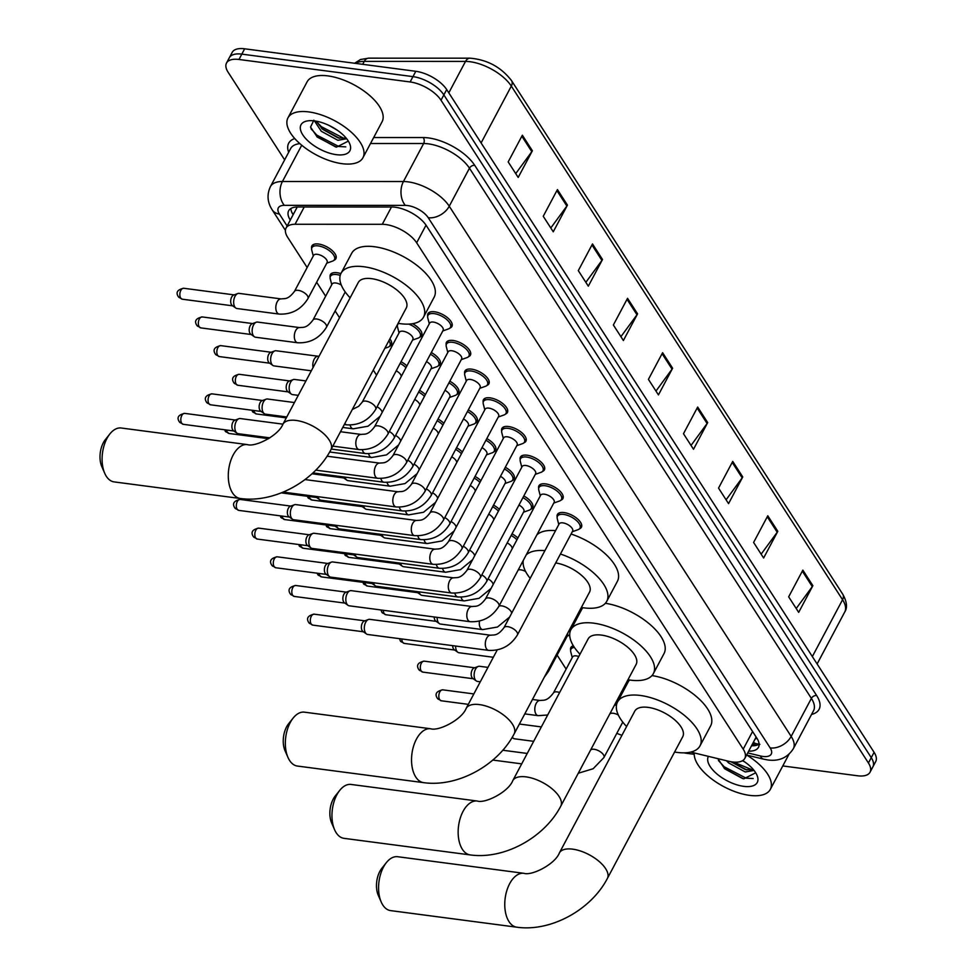 <?xml version="1.0" encoding="UTF-8"?>
<svg xmlns="http://www.w3.org/2000/svg" width="976" height="976" viewBox="0 0 976 976"><rect width="100%" height="100%" fill="white"/><g stroke="black" fill="none" stroke-linecap="round" stroke-linejoin="round"><path stroke-width="1.46" d="M570.655 650.004A13.591 6.21 28 0 1 570.875 647.515A13.591 6.21 28 0 1 573.339 645.758M330.169 277.099A13.591 6.21 28 0 1 330.4 274.622A13.591 6.21 28 0 1 337.049 272.719A13.591 6.21 28 0 1 340.88 273.609M311.673 248.416A13.591 6.21 28 0 1 311.893 245.94A13.591 6.21 28 0 1 318.554 244.024A13.591 6.21 28 0 1 331.669 250.088A13.591 6.21 28 0 1 335.89 258.689A13.591 6.21 28 0 1 333.963 260.275M557.186 516.963A13.591 6.21 28 0 1 557.418 514.474A13.591 6.21 28 0 1 564.067 512.571A13.591 6.21 28 0 1 577.182 518.634A13.591 6.21 28 0 1 581.415 527.235A13.591 6.21 28 0 1 579.476 528.809M538.691 488.281A13.591 6.21 28 0 1 538.911 485.792A13.591 6.21 28 0 1 545.572 483.889A13.591 6.21 28 0 1 558.687 489.952A13.591 6.21 28 0 1 562.908 498.553A13.591 6.21 28 0 1 560.98 500.127M520.196 459.598A13.591 6.21 28 0 1 520.415 457.11A13.591 6.21 28 0 1 527.077 455.206A13.591 6.21 28 0 1 540.192 461.27A13.591 6.21 28 0 1 544.413 469.871A13.591 6.21 28 0 1 542.473 471.445M501.688 430.916A13.591 6.21 28 0 1 501.92 428.427A13.591 6.21 28 0 1 508.569 426.524A13.591 6.21 28 0 1 521.684 432.575A13.591 6.21 28 0 1 525.918 441.189A13.591 6.21 28 0 1 523.978 442.762M483.193 402.222A13.591 6.21 28 0 1 483.425 399.745A13.591 6.21 28 0 1 490.074 397.842A13.591 6.21 28 0 1 503.189 403.893A13.591 6.21 28 0 1 507.41 412.494A13.591 6.21 28 0 1 505.483 414.08M464.698 373.54A13.591 6.21 28 0 1 464.918 371.063A13.591 6.21 28 0 1 471.579 369.148A13.591 6.21 28 0 1 484.694 375.211A13.591 6.21 28 0 1 488.915 383.812A13.591 6.21 28 0 1 486.987 385.398M446.203 344.857A13.591 6.21 28 0 1 446.422 342.369A13.591 6.21 28 0 1 453.084 340.465A13.591 6.21 28 0 1 466.199 346.529A13.591 6.21 28 0 1 470.42 355.13A13.591 6.21 28 0 1 468.48 356.704M427.695 316.175A13.591 6.21 28 0 1 427.927 313.686A13.591 6.21 28 0 1 434.576 311.783A13.591 6.21 28 0 1 447.691 317.847A13.591 6.21 28 0 1 451.925 326.448A13.591 6.21 28 0 1 449.985 328.021M690.752 752.081L728.572 761.243A25.474 11.651 -152 0 0 732.342 761.951A25.474 11.651 -152 0 0 744.822 758.376A25.474 11.651 -152 0 0 743.2 749.165L416.654 242.804A25.474 11.651 -152 0 0 382.287 224.297L295.045 224.273A25.474 11.651 -152 0 0 286.041 228.079A25.474 11.651 -152 0 0 287.664 237.302L307.147 267.522M756.01 736.819A25.474 11.651 28 0 1 755.461 738.368L744.822 758.376M616.808 733.293A25.474 11.651 -152 0 0 621.944 735.282M316.639 282.235L325.655 296.204M335.134 310.917L339.538 317.737M373.271 370.05L376.565 375.162M557.125 655.128L566.129 669.097M572.814 623.566A13.591 6.21 28 0 1 573.717 624.445M512.034 533.799A13.591 6.21 28 0 1 517.866 538.044M493.539 505.117A13.591 6.21 28 0 1 499.37 509.35M475.044 476.434A13.591 6.21 28 0 1 480.875 480.668M456.536 447.752A13.591 6.21 28 0 1 462.38 451.986M438.041 419.058A13.591 6.21 28 0 1 443.873 423.303M419.546 390.376A13.591 6.21 28 0 1 425.377 394.621M401.051 361.693A13.591 6.21 28 0 1 406.882 365.939M389.851 338.879A13.591 6.21 28 0 1 391.388 344.748A13.591 6.21 28 0 1 389.448 346.321M615.551 703.135A13.591 6.21 28 0 1 616.893 703.44M523.807 495.967A13.591 6.21 28 0 1 532.64 507.703A13.591 6.21 28 0 1 530.712 509.277M505.3 467.284A13.591 6.21 28 0 1 514.145 479.021A13.591 6.21 28 0 1 512.217 480.595M486.804 438.602A13.591 6.21 28 0 1 495.649 450.339A13.591 6.21 28 0 1 493.71 451.912M468.309 409.92A13.591 6.21 28 0 1 477.154 421.644A13.591 6.21 28 0 1 475.214 423.23M449.814 381.226A13.591 6.21 28 0 1 458.647 392.962A13.591 6.21 28 0 1 456.719 394.548M431.307 352.543A13.591 6.21 28 0 1 440.152 364.28A13.591 6.21 28 0 1 438.224 365.854M412.555 323.727A13.591 6.21 28 0 1 421.656 335.598A13.591 6.21 28 0 1 419.717 337.171M748.69 751.13A25.474 11.651 -152 0 0 758.462 747.323A25.474 11.651 -152 0 0 756.839 738.112L426.268 225.529A25.474 11.651 -152 0 0 391.913 207.01L297.656 206.985A25.474 11.651 -152 0 0 288.652 210.804A25.474 11.651 -152 0 0 290.275 220.015L290.311 220.064M759.108 744.249A25.474 11.651 28 0 1 751.52 745.786M694.229 754.302L686.433 753.277A25.474 11.651 28 0 1 683.944 752.85M284.638 159.869L228.14 72.261A25.474 11.651 28 0 1 226.505 63.037A25.474 11.651 28 0 1 238.986 59.475L410.127 81.96A25.474 11.651 28 0 1 441.018 100.235L868.42 762.976A25.474 11.651 28 0 1 870.043 772.199A25.474 11.651 28 0 1 857.562 775.774L782.789 765.94M226.505 63.037L232.19 52.375A25.474 11.651 28 0 1 244.659 48.8L415.8 71.297A25.474 11.651 28 0 1 446.691 89.572L874.093 752.313L871.263 757.644A25.474 11.651 28 0 1 872.886 766.855A25.474 11.651 28 0 0 871.263 757.644L443.848 94.904L871.263 757.644L868.42 762.976M415.8 71.297L412.97 76.628A25.474 11.651 28 0 1 443.848 94.904A25.474 11.651 28 0 0 412.97 76.628L241.828 54.131L412.97 76.628L410.127 81.96M229.348 57.706A25.474 11.651 28 0 1 241.828 54.131A25.474 11.651 28 0 0 229.348 57.706M293.142 214.72L293.117 214.683A25.474 11.651 28 0 1 290.848 208.547M522.367 135.225L508.179 161.906L518.195 177.437L532.384 150.755L522.367 135.225M515.731 173.606L531.81 151.67A6.795 4.673 -32.8 0 0 532.384 150.755M557.43 189.588L543.242 216.269L553.258 231.8L567.446 205.119L557.43 189.588M550.793 227.969L566.873 206.046A6.795 4.673 -32.8 0 0 567.446 205.119M592.493 243.951L578.304 270.633L588.321 286.163L602.509 259.494L592.493 243.951M585.844 282.332L601.924 260.409A6.795 4.673 -32.8 0 0 602.509 259.494M627.544 298.327L613.367 324.996L623.383 340.526L637.572 313.857L627.544 298.327M620.907 336.696L636.986 314.772A6.795 4.673 -32.8 0 0 637.572 313.857M802.845 570.143L788.669 596.824L798.685 612.355L812.874 585.685L802.845 570.143M796.209 608.524L812.288 586.6A6.795 4.673 -32.8 0 0 812.874 585.685M767.795 515.779L753.606 542.461L763.622 557.991L777.811 531.31L767.795 515.779M761.146 554.161L777.225 532.237A6.795 4.673 -32.8 0 0 777.811 531.31M732.732 461.416L718.543 488.098L728.56 503.628L742.748 476.947L732.732 461.416M726.095 499.797L742.175 477.862A6.795 4.673 -32.8 0 0 742.748 476.947M697.669 407.053L683.481 433.734L693.509 449.265L707.685 422.584L697.669 407.053M691.032 445.422L707.112 423.499A6.795 4.673 -32.8 0 0 707.685 422.584M662.606 352.69L648.43 379.359L658.446 394.902L672.623 368.22L662.606 352.69M655.97 391.059L672.049 369.135A6.795 4.673 -32.8 0 0 672.623 368.22M874.093 752.313A25.474 11.651 28 0 1 875.716 761.524L870.043 772.199M746.738 755.082A42.468 19.41 28 0 1 770.308 789.401A42.468 19.41 28 0 1 749.507 795.355A42.468 19.41 28 0 1 694.29 752.935M730.792 761.707L745.615 769.674L753.521 769.783M726.412 760.719L728.621 762.915L745.249 771.967L754.045 770.43M742.394 760.78L744.468 761.756M717.86 758.645L724.704 768.795L742.504 778.494L743.834 778.799L755.705 772.785M742.712 760.597A27.682 12.651 28 0 1 756.839 774.871A27.682 12.651 28 0 1 743.7 786.351A27.682 12.651 28 0 1 716.884 773.919A27.682 12.651 28 0 1 708.43 756.363M731.097 761.768L746.835 769.942M724.131 768.271L743.126 778.641M733.586 762.097L752.764 770.052M718.409 760.487L724.216 766.794L746.14 778.177L753.155 778.531M381.213 902.019L378.298 895.37A18.678 10.529 -82.5 0 1 381.86 868.274L386.386 862.601A27.182 15.311 97.5 0 0 381.213 902.019A27.182 15.311 97.5 0 0 382.799 905.008A27.182 15.311 97.5 0 0 390.607 910.608L516.804 927.2A27.182 15.311 -82.5 0 1 508.996 921.6A27.182 15.311 -82.5 0 1 506.837 890.563A27.182 15.311 -82.5 0 1 523.892 873.313L397.696 856.721A27.182 15.311 97.5 0 0 386.386 862.601M559.37 852.963A27.182 12.42 -152 0 1 572.68 849.157A27.182 12.42 -152 0 1 605.632 868.652A27.182 12.42 -152 0 1 607.365 878.485L682.749 736.697A27.182 12.42 -152 0 0 674.294 719.495A27.182 12.42 -152 0 0 648.076 707.368A27.182 12.42 -152 0 0 634.766 711.175L559.37 852.963C554.966 864.346 531.664 876.033 523.892 873.313M626.604 726.51A46.714 21.35 28 0 1 617.515 702.012A46.714 21.35 28 0 1 640.39 695.461A46.714 21.35 28 0 1 685.469 716.286A46.714 21.35 28 0 1 699.999 745.871A46.714 21.35 28 0 1 677.124 752.411A46.714 21.35 28 0 1 674.599 752.032M651.98 675.587A46.714 21.35 28 0 1 696.51 696.632A46.714 21.35 28 0 1 710.638 725.863L699.999 745.871M617.515 702.012L628.154 682.004A46.714 21.35 28 0 1 629.557 680.004M334.597 829.734L331.681 823.085A18.678 10.529 -82.5 0 1 335.244 795.989L339.782 790.316A27.182 15.311 97.5 0 0 334.597 829.734A27.182 15.311 97.5 0 0 336.183 832.735A27.182 15.311 97.5 0 0 343.991 838.335L470.188 854.915A27.182 15.311 -82.5 0 1 462.392 849.315A27.182 15.311 -82.5 0 1 460.221 818.278A27.182 15.311 -82.5 0 1 477.276 801.028L351.079 784.448A27.182 15.311 97.5 0 0 339.782 790.316M512.754 780.69A27.182 12.42 -152 0 1 526.064 776.884A27.182 12.42 -152 0 1 559.016 796.367A27.182 12.42 -152 0 1 560.749 806.2L636.132 664.412A27.182 12.42 -152 0 0 627.69 647.21A27.182 12.42 -152 0 0 601.46 635.095A27.182 12.42 -152 0 0 588.15 638.902L512.754 780.69C508.35 792.061 485.048 803.748 477.276 801.028M580 654.237A46.714 21.35 28 0 1 570.899 629.727A46.714 21.35 28 0 1 593.774 623.176A46.714 21.35 28 0 1 638.853 644.014A46.714 21.35 28 0 1 653.383 673.586A46.714 21.35 28 0 1 630.508 680.138A46.714 21.35 28 0 1 627.983 679.747M605.364 603.302A46.714 21.35 28 0 1 649.906 624.347A46.714 21.35 28 0 1 664.022 653.578L653.383 673.586M570.899 629.727L581.537 609.719A46.714 21.35 28 0 1 582.94 607.719M287.981 757.461L285.065 750.812A18.678 10.529 -82.5 0 1 288.628 723.704L293.166 718.043A27.182 15.311 97.5 0 0 287.981 757.461A27.182 15.311 97.5 0 0 289.579 760.45A27.182 15.311 97.5 0 0 297.387 766.05L423.584 782.642A27.182 15.311 -82.5 0 1 415.776 777.042A27.182 15.311 -82.5 0 1 413.617 746.006A27.182 15.311 -82.5 0 1 430.66 728.755L304.463 712.163A27.182 15.311 97.5 0 0 293.166 718.043M497.223 649.955L466.15 708.405A27.182 12.42 -152 0 1 479.448 704.599A27.182 12.42 -152 0 1 512.4 724.094A27.182 12.42 -152 0 1 514.132 733.928L589.528 592.139A27.182 12.42 -152 0 0 581.44 575.242A27.182 12.42 -152 0 0 555.698 562.932M560.431 554.026A46.714 21.35 28 0 1 606.767 601.301A46.714 21.35 28 0 1 583.892 607.853A46.714 21.35 28 0 1 581.367 607.475M571.07 534.018A46.714 21.35 28 0 1 617.405 581.293L606.767 601.301M530.188 578.353A46.714 21.35 28 0 1 523.258 560.456M526.21 554.917A46.714 21.35 28 0 1 544.913 550.647M536.849 534.909A46.714 21.35 28 0 1 555.551 530.639M104.737 473.311L101.821 466.662A18.678 10.529 -82.5 0 1 105.384 439.566L109.91 433.893A27.182 15.311 97.5 0 0 104.737 473.311A27.182 15.311 97.5 0 0 106.323 476.3A27.182 15.311 97.5 0 0 114.131 481.9L240.328 498.492A27.182 15.311 -82.5 0 1 232.52 492.892A27.182 15.311 -82.5 0 1 230.36 461.855A27.182 15.311 -82.5 0 1 247.416 444.605L121.219 428.013A27.182 15.311 97.5 0 0 109.91 433.893M282.894 424.255A27.182 12.42 -152 0 1 296.204 420.449A27.182 12.42 -152 0 1 329.156 439.944A27.182 12.42 -152 0 1 330.888 449.777L406.272 307.989A27.182 12.42 -152 0 0 397.818 290.775A27.182 12.42 -152 0 0 371.6 278.66A27.182 12.42 -152 0 0 358.29 282.467L282.894 424.255C278.489 435.638 255.187 447.325 247.416 444.605M350.128 297.802A46.714 21.35 28 0 1 341.039 273.304A46.714 21.35 28 0 1 363.914 266.753A46.714 21.35 28 0 1 408.993 287.578A46.714 21.35 28 0 1 423.523 317.163A46.714 21.35 28 0 1 400.648 323.703A46.714 21.35 28 0 1 398.123 323.324M341.039 273.304L351.677 253.296A46.714 21.35 28 0 1 374.552 246.745A46.714 21.35 28 0 1 419.631 267.57A46.714 21.35 28 0 1 434.161 297.155L423.523 317.163M503.945 627.714L559.114 523.941A7.637 3.489 28 0 1 562.859 522.868A7.637 3.489 28 0 1 570.24 526.271A7.637 3.489 28 0 1 572.619 531.115L517.439 634.888A7.637 3.489 28 0 0 516.743 631.826A7.637 3.489 28 0 0 507.679 626.641A7.637 3.489 28 0 0 503.945 627.714C497.162 636.608 493.844 634.583 490.684 635.23L369.697 619.333A7.637 4.307 -82.5 0 0 368.44 619.479A7.637 4.307 -82.5 0 0 365.695 622.249A7.637 4.307 -82.5 0 0 365.512 632.912A7.637 4.307 -82.5 0 0 366.537 634.01A7.637 4.307 -82.5 0 0 367.708 634.485L488.683 650.382A7.637 4.307 -82.5 0 1 486.487 648.808A7.637 4.307 -82.5 0 1 486.304 648.503A7.637 4.307 -82.5 0 1 485.95 639.866A7.637 4.307 -82.5 0 1 490.684 635.23M558.784 524.551L557.272 518.659A12.737 5.819 28 0 1 557.455 516.206A12.737 5.819 28 0 1 563.689 514.425A12.737 5.819 28 0 1 575.986 520.11A12.737 5.819 28 0 1 579.951 528.175A12.737 5.819 28 0 1 578.024 529.687L572.29 531.737M366.537 634.01L362.962 631.496A5.514 3.111 -82.5 0 1 362.218 630.691A5.514 3.111 -82.5 0 1 362.352 622.993A5.514 3.111 -82.5 0 1 364.341 620.992L368.44 619.479M485.438 599.032L540.619 495.259A7.637 3.489 28 0 1 544.364 494.185A7.637 3.489 28 0 1 551.745 497.589A7.637 3.489 28 0 1 554.112 502.433L498.943 606.206A7.637 3.489 28 0 0 498.248 603.144A7.637 3.489 28 0 0 489.183 597.959A7.637 3.489 28 0 0 485.438 599.032C478.667 607.914 475.349 605.901 472.177 606.547L351.201 590.651A7.637 4.307 -82.5 0 0 349.945 590.797A7.637 4.307 -82.5 0 0 347.2 593.567A7.637 4.307 -82.5 0 0 347.017 604.229A7.637 4.307 -82.5 0 0 348.042 605.327A7.637 4.307 -82.5 0 0 349.213 605.803L470.188 621.7A7.637 4.307 -82.5 0 1 467.992 620.126A7.637 4.307 -82.5 0 1 467.809 619.821A7.637 4.307 -82.5 0 1 467.455 611.171A7.637 4.307 -82.5 0 1 472.177 606.547M540.289 495.869L538.776 489.976A12.737 5.819 28 0 1 538.959 487.524A12.737 5.819 28 0 1 545.194 485.743A12.737 5.819 28 0 1 557.491 491.416A12.737 5.819 28 0 1 561.456 499.492A12.737 5.819 28 0 1 559.529 501.005L553.782 503.055M348.042 605.327L344.467 602.814A5.514 3.111 -82.5 0 1 343.723 602.009A5.514 3.111 -82.5 0 1 343.857 594.311A5.514 3.111 -82.5 0 1 345.846 592.31L349.945 590.797M466.943 570.338L522.123 466.565A7.637 3.489 28 0 1 525.869 465.503A7.637 3.489 28 0 1 533.238 468.907A7.637 3.489 28 0 1 535.617 473.75L480.436 577.524A7.637 3.489 28 0 0 479.753 574.461A7.637 3.489 28 0 0 470.688 569.276A7.637 3.489 28 0 0 466.943 570.338C460.16 579.232 456.853 577.219 453.681 577.865L332.706 561.956A7.637 4.307 -82.5 0 0 331.45 562.115A7.637 4.307 -82.5 0 0 328.705 564.884A7.637 4.307 -82.5 0 0 328.509 575.547A7.637 4.307 -82.5 0 0 329.534 576.645A7.637 4.307 -82.5 0 0 330.705 577.121L451.693 593.018A7.637 4.307 -82.5 0 1 449.497 591.444A7.637 4.307 -82.5 0 1 449.314 591.139A7.637 4.307 -82.5 0 1 448.96 582.489A7.637 4.307 -82.5 0 1 453.681 577.865M521.794 467.187L520.269 461.282A12.737 5.819 28 0 1 520.464 458.842A12.737 5.819 28 0 1 526.698 457.061A12.737 5.819 28 0 1 538.996 462.734A12.737 5.819 28 0 1 542.949 470.798A12.737 5.819 28 0 1 541.033 472.323L535.287 474.36M329.534 576.645L325.972 574.12A5.514 3.111 -82.5 0 1 325.228 573.327A5.514 3.111 -82.5 0 1 325.362 565.629A5.514 3.111 -82.5 0 1 327.35 563.628L331.45 562.115M448.448 541.656L503.628 437.882A7.637 3.489 28 0 1 507.361 436.809A7.637 3.489 28 0 1 514.742 440.225A7.637 3.489 28 0 1 517.121 445.068L461.941 548.841A7.637 3.489 28 0 0 461.258 545.779A7.637 3.489 28 0 0 452.193 540.582A7.637 3.489 28 0 0 448.448 541.656C441.664 550.549 438.346 548.524 435.186 549.183L314.199 533.274A7.637 4.307 -82.5 0 0 312.954 533.433A7.637 4.307 -82.5 0 0 310.197 536.202A7.637 4.307 -82.5 0 0 310.014 546.853A7.637 4.307 -82.5 0 0 311.039 547.963A7.637 4.307 -82.5 0 0 312.21 548.439L433.185 564.335A7.637 4.307 -82.5 0 1 431.002 562.762A7.637 4.307 -82.5 0 1 430.819 562.457A7.637 4.307 -82.5 0 1 430.465 553.807A7.637 4.307 -82.5 0 1 435.186 549.183M503.299 438.505L501.774 432.6A12.737 5.819 28 0 1 501.957 430.16A12.737 5.819 28 0 1 508.203 428.366A12.737 5.819 28 0 1 520.489 434.052A12.737 5.819 28 0 1 524.454 442.116A12.737 5.819 28 0 1 522.538 443.641L516.792 445.678M311.039 547.963L307.464 545.438A5.514 3.111 -82.5 0 1 306.732 544.645A5.514 3.111 -82.5 0 1 306.867 536.946A5.514 3.111 -82.5 0 1 308.843 534.946L312.954 533.433M429.94 512.973L485.121 409.2A7.637 3.489 28 0 1 488.866 408.127A7.637 3.489 28 0 1 496.247 411.543A7.637 3.489 28 0 1 498.626 416.374L443.446 520.147A7.637 3.489 28 0 0 442.75 517.097A7.637 3.489 28 0 0 433.686 511.9A7.637 3.489 28 0 0 429.94 512.973C423.169 521.867 419.851 519.842 416.679 520.501L295.704 504.592A7.637 4.307 -82.5 0 0 294.447 504.751A7.637 4.307 -82.5 0 0 291.702 507.508A7.637 4.307 -82.5 0 0 291.519 518.171A7.637 4.307 -82.5 0 0 292.544 519.281A7.637 4.307 -82.5 0 0 293.715 519.744L414.69 535.653A7.637 4.307 -82.5 0 1 412.494 534.079A7.637 4.307 -82.5 0 1 412.311 533.774A7.637 4.307 -82.5 0 1 411.957 525.125A7.637 4.307 -82.5 0 1 416.679 520.501M484.791 409.822L483.279 403.918A12.737 5.819 28 0 1 483.462 401.478A12.737 5.819 28 0 1 489.696 399.684A12.737 5.819 28 0 1 501.993 405.369A12.737 5.819 28 0 1 505.958 413.434A12.737 5.819 28 0 1 504.031 414.959L498.297 416.996M292.544 519.281L288.969 516.755A5.514 3.111 -82.5 0 1 288.225 515.962A5.514 3.111 -82.5 0 1 288.359 508.264A5.514 3.111 -82.5 0 1 290.348 506.263L294.447 504.751M411.445 484.291L466.626 380.518A7.637 3.489 28 0 1 470.371 379.444A7.637 3.489 28 0 1 477.74 382.86A7.637 3.489 28 0 1 480.119 387.692L424.95 491.465A7.637 3.489 28 0 0 424.255 488.403A7.637 3.489 28 0 0 415.19 483.218A7.637 3.489 28 0 0 411.445 484.291C404.662 493.185 401.356 491.16 398.184 491.806L305.012 479.57M466.296 381.14L464.783 375.235A12.737 5.819 28 0 1 464.966 372.795A12.737 5.819 28 0 1 471.201 371.002A12.737 5.819 28 0 1 483.498 376.687A12.737 5.819 28 0 1 487.463 384.751A12.737 5.819 28 0 1 485.536 386.276L479.789 388.314M392.95 455.609L448.13 351.836A7.637 3.489 28 0 1 451.876 350.762A7.637 3.489 28 0 1 459.245 354.166A7.637 3.489 28 0 1 461.624 359.009L406.443 462.783A7.637 3.489 28 0 0 405.76 459.72A7.637 3.489 28 0 0 396.695 454.535A7.637 3.489 28 0 0 392.95 455.609C386.167 464.503 382.848 462.478 379.688 463.124L327.07 456.207M447.801 352.446L446.276 346.553A12.737 5.819 28 0 1 446.459 344.101A12.737 5.819 28 0 1 452.705 342.32A12.737 5.819 28 0 1 465.003 348.005A12.737 5.819 28 0 1 468.956 356.069A12.737 5.819 28 0 1 467.04 357.582L461.294 359.632M374.455 426.927L429.623 323.154A7.637 3.489 28 0 1 433.368 322.08A7.637 3.489 28 0 1 440.749 325.484A7.637 3.489 28 0 1 443.128 330.327L387.948 434.1A7.637 3.489 28 0 0 387.265 431.038A7.637 3.489 28 0 0 378.2 425.853A7.637 3.489 28 0 0 374.455 426.927C367.671 435.821 364.353 433.795 361.193 434.442L340.49 431.721M429.294 323.764L427.781 317.871A12.737 5.819 28 0 1 427.964 315.419A12.737 5.819 28 0 1 434.21 313.638A12.737 5.819 28 0 1 446.496 319.311A12.737 5.819 28 0 1 450.461 327.387A12.737 5.819 28 0 1 448.533 328.9L442.799 330.949M269.888 437.858L238.217 433.698A7.637 4.307 -82.5 0 1 237.046 433.222A7.637 4.307 -82.5 0 1 236.021 432.124A7.637 4.307 -82.5 0 1 236.204 421.461A7.637 4.307 -82.5 0 1 238.949 418.692A7.637 4.307 -82.5 0 1 240.206 418.545L282.942 424.157M237.046 433.222L233.471 430.709A5.514 3.111 -82.5 0 1 232.739 429.904A5.514 3.111 -82.5 0 1 232.874 422.205A5.514 3.111 -82.5 0 1 234.85 420.205L238.949 418.692M518.976 505.031A7.637 3.489 28 0 1 523.856 511.583L486.682 581.476A7.637 3.489 28 0 0 485.999 578.414A7.637 3.489 28 0 0 481.815 574.925M522.916 497.638A12.737 5.819 28 0 1 531.188 508.63A12.737 5.819 28 0 1 529.26 510.155L523.526 512.193M454.853 593.213A7.637 4.307 -82.5 0 0 455.56 595.092A7.637 4.307 -82.5 0 0 457.939 596.97L376.468 586.271A7.637 4.307 -82.5 0 1 375.296 585.795L371.722 583.27A5.514 3.111 -82.5 0 1 370.99 582.477A5.514 3.111 -82.5 0 1 370.941 582.404M375.296 585.795A7.637 4.307 -82.5 0 1 373.442 582.733M500.481 476.349A7.637 3.489 28 0 1 505.348 482.9L468.187 552.794A7.637 3.489 28 0 0 467.504 549.732A7.637 3.489 28 0 0 463.319 546.243M504.409 468.956A12.737 5.819 28 0 1 512.693 479.948A12.737 5.819 28 0 1 510.765 481.473L505.019 483.51M436.345 564.518A7.637 4.307 -82.5 0 0 437.065 566.409A7.637 4.307 -82.5 0 0 439.444 568.288L357.972 557.577A7.637 4.307 -82.5 0 1 356.801 557.113L353.227 554.588A5.514 3.111 -82.5 0 1 352.495 553.795A5.514 3.111 -82.5 0 1 352.446 553.721M356.801 557.113A7.637 4.307 -82.5 0 1 354.947 554.051M481.985 447.667A7.637 3.489 28 0 1 486.853 454.206L449.692 524.1A7.637 3.489 28 0 0 448.997 521.05A7.637 3.489 28 0 0 444.824 517.561M485.914 440.274A12.737 5.819 28 0 1 494.185 451.266A12.737 5.819 28 0 1 492.27 452.791L486.524 454.828M417.85 535.836A7.637 4.307 -82.5 0 0 418.558 537.727A7.637 4.307 -82.5 0 0 420.937 539.606L339.477 528.894A7.637 4.307 -82.5 0 1 338.306 528.431L334.731 525.905A5.514 3.111 -82.5 0 1 333.987 525.1A5.514 3.111 -82.5 0 1 333.951 525.039M338.306 528.431A7.637 4.307 -82.5 0 1 336.439 525.369M463.49 418.985A7.637 3.489 28 0 1 468.358 425.524L431.197 495.418A7.637 3.489 28 0 0 430.501 492.355A7.637 3.489 28 0 0 426.317 488.878M467.419 411.591A12.737 5.819 28 0 1 475.69 422.584A12.737 5.819 28 0 1 473.763 424.109L468.029 426.146M399.355 507.154A7.637 4.307 -82.5 0 0 400.062 509.045A7.637 4.307 -82.5 0 0 402.441 510.924L320.97 500.212A7.637 4.307 -82.5 0 1 319.799 499.736L316.236 497.223A5.514 3.111 -82.5 0 1 315.492 496.418A5.514 3.111 -82.5 0 1 315.455 496.357M319.799 499.736A7.637 4.307 -82.5 0 1 317.944 496.686M444.983 390.302A7.637 3.489 28 0 1 449.851 396.842L412.689 466.735A7.637 3.489 28 0 0 412.006 463.673A7.637 3.489 28 0 0 407.822 460.196M448.923 382.909A12.737 5.819 28 0 1 457.195 393.901A12.737 5.819 28 0 1 455.267 395.414L449.533 397.464M426.488 361.62A7.637 3.489 28 0 1 431.355 368.159L394.194 438.053A7.637 3.489 28 0 0 393.511 434.991A7.637 3.489 28 0 0 389.326 431.514M430.416 354.227A12.737 5.819 28 0 1 438.688 365.219A12.737 5.819 28 0 1 436.772 366.732L431.026 368.782M362.194 402.197L399.367 332.304A7.637 3.489 28 0 1 403.1 331.23A7.637 3.489 28 0 1 410.481 334.634A7.637 3.489 28 0 1 412.86 339.477L375.699 409.371A7.637 3.489 28 0 0 375.004 406.309A7.637 3.489 28 0 0 365.939 401.124A7.637 3.489 28 0 0 362.194 402.197L358.631 406.345L352.312 409.481M286.773 416.959L265.484 414.166A7.637 4.307 -82.5 0 1 264.313 413.69A7.637 4.307 -82.5 0 1 263.471 401.917A7.637 4.307 -82.5 0 1 266.216 399.16A7.637 4.307 -82.5 0 1 267.473 399.001L294.435 402.551M408.846 324.105A12.737 5.819 28 0 1 420.192 336.537A12.737 5.819 28 0 1 418.277 338.05L412.531 340.087M264.313 413.69L260.738 411.164A5.514 3.111 -82.5 0 1 259.994 410.371A5.514 3.111 -82.5 0 1 260.128 402.673A5.514 3.111 -82.5 0 1 262.117 400.672L266.216 399.16M399.038 332.914L397.513 327.009A12.737 5.819 28 0 1 397.696 324.569A12.737 5.819 28 0 1 398.806 323.434M609.683 714.164A7.637 3.489 28 0 1 613.318 713.273A7.637 3.489 28 0 1 618.333 715.042M614.612 704.892A12.737 5.819 28 0 1 616.442 705.282M533.689 741.321L514.523 738.808A7.637 4.307 -82.5 0 1 513.352 738.332A7.637 4.307 -82.5 0 1 512.302 737.197M547.695 714.993L538.179 715.664A7.637 4.307 -82.5 0 1 535.8 713.785A7.637 4.307 -82.5 0 1 536.166 703.428A7.637 4.307 -82.5 0 1 540.167 700.5C543.339 699.853 546.645 701.878 553.429 692.984L572.583 656.97A7.637 3.489 28 0 1 576.328 655.896A7.637 3.489 28 0 1 578.78 656.506M572.253 657.592L570.728 651.687A12.737 5.819 28 0 1 570.923 649.247A12.737 5.819 28 0 1 574.388 647.393M567.52 633.509A7.637 3.489 28 0 1 567.581 635.461L548.427 671.476A7.637 3.489 28 0 0 548.378 669.524M480.29 681.797L477.52 681.431A7.637 4.307 -82.5 0 1 476.349 680.967A7.637 4.307 -82.5 0 1 475.507 669.194A7.637 4.307 -82.5 0 1 478.264 666.437A7.637 4.307 -82.5 0 1 479.509 666.279L487.951 667.389M571.887 625.299A12.737 5.819 28 0 1 572.778 626.202M476.349 680.967L472.774 678.442A5.514 3.111 -82.5 0 1 472.042 677.649A5.514 3.111 -82.5 0 1 472.177 669.939A5.514 3.111 -82.5 0 1 474.153 667.95L478.264 666.437M493.344 657.263L459.025 652.749A7.637 4.307 -82.5 0 1 457.854 652.285L454.279 649.76A5.514 3.111 -82.5 0 1 453.535 648.955A5.514 3.111 -82.5 0 1 452.681 645.661M457.854 652.285A7.637 4.307 -82.5 0 1 455.633 646.039M518.171 570.033A7.637 3.489 28 0 1 520.83 569.85A7.637 3.489 28 0 1 525.6 571.497M479.46 621.09A7.637 4.307 -82.5 0 0 480.302 627.727A7.637 4.307 -82.5 0 0 482.681 629.605L440.518 624.067A7.637 4.307 -82.5 0 1 439.346 623.591L435.784 621.078A5.514 3.111 -82.5 0 1 435.04 620.272A5.514 3.111 -82.5 0 1 434.186 616.966M439.346 623.591A7.637 4.307 -82.5 0 1 437.138 617.357M507.215 542.863A7.637 3.489 28 0 1 512.278 548.549M511.143 535.47A12.737 5.819 28 0 1 516.938 539.789M461.099 597.166A7.637 4.307 -82.5 0 0 461.807 599.044A7.637 4.307 -82.5 0 0 464.186 600.923L422.022 595.384A7.637 4.307 -82.5 0 1 420.851 594.909L417.277 592.395A5.514 3.111 -82.5 0 1 416.545 591.59A5.514 3.111 -82.5 0 1 416.496 591.529M420.851 594.909A7.637 4.307 -82.5 0 1 418.997 591.859M488.72 514.181A7.637 3.489 28 0 1 493.783 519.866M492.648 506.788A12.737 5.819 28 0 1 498.443 511.107M442.592 568.471A7.637 4.307 -82.5 0 0 443.311 570.362A7.637 4.307 -82.5 0 0 445.69 572.241L403.527 566.702A7.637 4.307 -82.5 0 1 402.356 566.226L398.781 563.701A5.514 3.111 -82.5 0 1 398.037 562.908A5.514 3.111 -82.5 0 1 398.001 562.847M402.356 566.226A7.637 4.307 -82.5 0 1 400.502 563.164M470.212 485.499A7.637 3.489 28 0 1 475.288 491.184M474.153 478.106A12.737 5.819 28 0 1 479.948 482.425M424.096 539.789A7.637 4.307 -82.5 0 0 424.804 541.68A7.637 4.307 -82.5 0 0 427.183 543.559L385.032 538.02A7.637 4.307 -82.5 0 1 383.861 537.544L380.286 535.019A5.514 3.111 -82.5 0 1 379.542 534.226A5.514 3.111 -82.5 0 1 379.505 534.153M383.861 537.544A7.637 4.307 -82.5 0 1 381.994 534.482M451.717 456.817A7.637 3.489 28 0 1 456.78 462.502M455.646 449.424A12.737 5.819 28 0 1 461.441 453.73M405.601 511.107A7.637 4.307 -82.5 0 0 406.309 512.998A7.637 4.307 -82.5 0 0 408.688 514.877L366.525 509.338A7.637 4.307 -82.5 0 1 365.353 508.862L361.791 506.337A5.514 3.111 -82.5 0 1 361.047 505.544A5.514 3.111 -82.5 0 1 361.01 505.47M365.353 508.862A7.637 4.307 -82.5 0 1 363.499 505.8M433.222 428.135A7.637 3.489 28 0 1 438.285 433.82M437.15 420.741A12.737 5.819 28 0 1 442.945 425.048M387.094 482.425A7.637 4.307 -82.5 0 0 387.814 484.303A7.637 4.307 -82.5 0 0 390.193 486.194L348.029 480.643A7.637 4.307 -82.5 0 1 346.858 480.18L343.284 477.654A5.514 3.111 -82.5 0 1 342.552 476.861A5.514 3.111 -82.5 0 1 342.503 476.788M346.858 480.18A7.637 4.307 -82.5 0 1 345.004 477.118M414.727 399.452A7.637 3.489 28 0 1 419.79 405.138M418.655 392.059A12.737 5.819 28 0 1 424.45 396.366M396.219 370.758A7.637 3.489 28 0 1 401.282 376.443M400.148 363.365A12.737 5.819 28 0 1 405.955 367.684M298.266 395.353L292.532 394.597A7.637 4.307 -82.5 0 1 291.36 394.121A7.637 4.307 -82.5 0 1 290.531 382.36A7.637 4.307 -82.5 0 1 293.276 379.591A7.637 4.307 -82.5 0 1 294.532 379.444L305.927 380.933M388.875 340.709A12.737 5.819 28 0 1 389.924 345.675A12.737 5.819 28 0 1 388.009 347.2L384.825 348.334M291.36 394.121L287.786 391.596A5.514 3.111 -82.5 0 1 287.054 390.803A5.514 3.111 -82.5 0 1 287.188 383.104A5.514 3.111 -82.5 0 1 289.177 381.104L293.276 379.591M311.32 370.807L274.036 365.915A7.637 4.307 -82.5 0 1 272.865 365.439A7.637 4.307 -82.5 0 1 272.023 353.678A7.637 4.307 -82.5 0 1 274.781 350.909A7.637 4.307 -82.5 0 1 276.025 350.75L319.006 356.35M272.865 365.439L269.291 362.913A5.514 3.111 -82.5 0 1 268.559 362.12A5.514 3.111 -82.5 0 1 268.693 354.422A5.514 3.111 -82.5 0 1 270.669 352.421L274.781 350.909M312.954 320.091A7.637 3.489 28 0 1 316.688 319.018A7.637 3.489 28 0 1 325.764 324.203A7.637 3.489 28 0 1 326.448 327.265C319.664 338.147 310.087 343.32 297.692 342.771A7.637 4.307 -82.5 0 1 295.313 340.892A7.637 4.307 -82.5 0 1 295.691 330.535A7.637 4.307 -82.5 0 1 299.693 327.607C302.853 326.96 306.171 328.985 312.954 320.091L332.096 284.077A7.637 3.489 28 0 1 335.842 283.003A7.637 3.489 28 0 1 341.283 285.029M297.692 342.771L255.541 337.232A7.637 4.307 -82.5 0 1 254.37 336.757A7.637 4.307 -82.5 0 1 253.528 324.984A7.637 4.307 -82.5 0 1 256.273 322.226A7.637 4.307 -82.5 0 1 257.53 322.068L299.693 327.607M331.767 284.699L330.254 278.794A12.737 5.819 28 0 1 330.437 276.354A12.737 5.819 28 0 1 336.671 274.561A12.737 5.819 28 0 1 340.221 275.391M254.37 336.757L250.795 334.231A5.514 3.111 -82.5 0 1 250.051 333.438A5.514 3.111 -82.5 0 1 250.185 325.74A5.514 3.111 -82.5 0 1 252.174 323.739L256.273 322.226M294.447 291.409L313.601 255.395A7.637 3.489 28 0 1 317.346 254.321A7.637 3.489 28 0 1 324.715 257.725A7.637 3.489 28 0 1 327.094 262.568L307.952 298.583A7.637 3.489 28 0 0 307.257 295.521A7.637 3.489 28 0 0 298.192 290.336A7.637 3.489 28 0 0 294.447 291.409C287.676 300.303 284.358 298.278 281.186 298.924L239.035 293.386A7.637 4.307 -82.5 0 0 237.778 293.544A7.637 4.307 -82.5 0 0 235.033 296.301A7.637 4.307 -82.5 0 0 235.863 308.074A7.637 4.307 -82.5 0 0 237.034 308.538L279.197 314.089A7.637 4.307 -82.5 0 1 276.818 312.198A7.637 4.307 -82.5 0 1 277.184 301.84A7.637 4.307 -82.5 0 1 281.186 298.924M313.272 256.017L311.759 250.112A12.737 5.819 28 0 1 311.942 247.672A12.737 5.819 28 0 1 318.176 245.879A12.737 5.819 28 0 1 330.474 251.564A12.737 5.819 28 0 1 334.439 259.628A12.737 5.819 28 0 1 332.511 261.141L326.765 263.191M235.863 308.074L232.3 305.549A5.514 3.111 -82.5 0 1 231.556 304.756A5.514 3.111 -82.5 0 1 231.69 297.046A5.514 3.111 -82.5 0 1 233.679 295.057L237.778 293.544M308.745 111.911A42.468 19.41 28 0 1 349.737 130.845A42.468 19.41 28 0 1 362.938 157.734A42.468 19.41 28 0 1 342.137 163.687A42.468 19.41 28 0 1 301.157 144.753A42.468 19.41 28 0 1 287.957 117.864A42.468 19.41 28 0 1 308.745 111.911M287.957 117.864L307.098 81.85A42.468 19.41 28 0 1 327.899 75.896A42.468 19.41 28 0 1 368.879 94.831A42.468 19.41 28 0 1 382.092 121.719L362.938 157.734M316.358 121.195L322.507 129.247L338.257 137.994L346.151 138.104M314.479 120.914L321.25 131.248L337.879 140.3L346.675 138.751M329.034 125.44L337.098 130.076M313.869 120.194L310.527 127.112L317.334 137.116L336.464 147.132L348.334 141.117M336.33 154.672A27.682 12.651 28 0 1 304.976 137.762A27.682 12.651 28 0 1 307.525 120.902A27.682 12.651 28 0 1 314.565 120.914A27.682 12.651 28 0 1 349.469 143.204A27.682 12.651 28 0 1 336.33 154.672M321.616 128.417L339.465 138.275M316.761 136.603L335.756 146.973M316.59 121.732L321.348 126.66L343.271 138.031L345.394 138.372M311.039 128.808L316.846 135.127L338.77 146.498L345.785 146.864M755.119 739.015A8.491 3.88 -152 0 0 756.729 737.941M292.214 213.146A25.474 17.531 -32.8 0 0 293.642 213.793M753.46 742.138A25.474 11.09 103.6 0 0 755.985 743.602L753.057 742.895M752.581 731.512L743.2 749.165M304.231 206.985L295.045 224.273M391.474 207.01L382.287 224.297M426.024 225.163L416.654 242.804M747.738 752.899L760.414 755.973A16.982 7.759 -152 0 0 762.927 756.449A16.982 7.759 -152 0 0 770.162 747.921L428.244 217.721A16.982 7.759 -152 0 0 407.651 205.546A16.982 7.759 -152 0 0 405.333 205.387L284.345 205.35A16.982 7.759 -152 0 0 279.417 214.049L287.139 226.017M299.864 143.631A33.965 15.531 -152 0 0 290.641 148.572L270.437 186.587A33.965 15.531 28 0 1 282.442 181.499L403.442 181.524A33.965 15.531 28 0 1 408.066 181.853A33.965 15.531 28 0 1 449.253 206.217L791.17 736.404A33.965 15.531 28 0 1 793.342 748.702L813.545 710.687A33.965 15.531 -152 0 0 811.385 698.389L469.456 168.201A33.965 15.531 -152 0 0 428.281 143.838A33.965 15.531 -152 0 0 423.645 143.509L370.502 143.509M373.674 137.543L423.169 137.555A38.21 17.47 28 0 1 474.714 165.322L816.631 695.51A4.246 2.928 -32.8 0 0 811.385 698.389L791.17 736.404A16.982 11.688 147.2 0 1 770.162 747.921M423.169 137.555A4.246 2.867 -90 0 1 423.645 143.509L403.442 181.524A16.982 11.456 90 0 0 405.333 205.387M816.631 695.51A38.21 17.47 28 0 1 811.568 714.42M288.664 152.305A38.21 17.47 28 0 1 294.764 138.568M441.018 100.235L446.691 89.572M238.986 59.475L244.659 48.8M428.244 217.721A16.982 11.688 147.2 0 0 449.253 206.217L469.456 168.201A4.246 2.928 -32.8 0 1 474.714 165.322M284.345 205.35A16.982 11.456 90 0 1 282.442 181.499L301.73 145.229M279.417 214.049A16.982 11.688 147.2 0 1 272.243 209.913L285.407 230.324M760.414 755.973A16.982 7.393 103.6 0 0 763.513 759.133L746.603 755.046M756.559 745.298L752.325 744.273M293.117 214.683L290.275 220.015M354.617 63.257L360.461 59.524L368.757 58.157A8.491 5.722 90 0 0 364.255 61.39A33.965 15.531 -152 0 0 355.362 63.355M368.757 58.157L470.017 58.182A8.491 5.722 90 0 0 465.515 61.415L364.255 61.39L362.706 64.318M470.017 58.182C487.207 59.621 501.042 67.088 511.509 80.581A8.491 5.844 147.2 0 1 511.326 86.108A33.965 15.531 -152 0 0 465.515 61.415L448.801 92.842M812.349 656.555L842.569 599.728A8.491 5.844 -32.8 0 0 842.739 594.201C846.948 601.765 847.607 607.706 844.728 612.013A33.965 15.531 -152 0 0 842.569 599.728L511.326 86.108L481.107 142.935M662.082 353.678L672.049 369.135M697.145 408.041L707.112 423.499M732.207 462.404L742.175 477.862M767.258 516.78L777.225 532.237M802.321 571.143L812.288 586.6M627.019 299.315L636.986 314.772M591.956 244.952L601.924 260.409M556.906 190.588L566.873 206.046M521.843 136.213L531.81 151.67M314.187 614.172C307.83 615.551 306.049 618.369 308.831 622.639L312.747 625.116A5.514 3.111 -82.5 0 1 311.161 623.981A5.514 3.111 -82.5 0 1 310.722 617.674A5.514 3.111 -82.5 0 1 314.187 614.172L364.804 620.834M308.831 622.639A5.514 3.794 -32.8 0 0 311.161 623.981M295.691 585.49C289.335 586.869 287.554 589.687 290.323 593.957L294.252 596.434A5.514 3.111 -82.5 0 1 292.666 595.299A5.514 3.111 -82.5 0 1 292.227 588.992A5.514 3.111 -82.5 0 1 295.691 585.49L346.297 592.139M290.323 593.957A5.514 3.794 -32.8 0 0 292.666 595.299M277.184 556.808C270.84 558.187 269.047 561.005 271.828 565.275L275.744 567.751A5.514 3.111 -82.5 0 1 274.158 566.617A5.514 3.111 -82.5 0 1 273.719 560.309A5.514 3.111 -82.5 0 1 277.184 556.808L327.802 563.457M271.828 565.275A5.514 3.794 -32.8 0 0 274.158 566.617M258.689 528.126C252.345 529.504 250.551 532.323 253.333 536.593L257.249 539.069A5.514 3.111 -82.5 0 1 255.663 537.935A5.514 3.111 -82.5 0 1 255.224 531.627A5.514 3.111 -82.5 0 1 258.689 528.126L309.307 534.775M253.333 536.593A5.514 3.794 -32.8 0 0 255.663 537.935M240.194 499.444C233.837 500.822 232.056 503.64 234.826 507.898L238.754 510.387A5.514 3.111 -82.5 0 1 237.168 509.252A5.514 3.111 -82.5 0 1 236.729 502.945A5.514 3.111 -82.5 0 1 240.194 499.444L290.811 506.093M234.826 507.898A5.514 3.794 -32.8 0 0 237.168 509.252M424.95 491.465C418.167 502.347 408.578 507.52 396.195 506.971A7.637 4.307 -82.5 0 1 393.999 505.397A7.637 4.307 -82.5 0 1 393.816 505.092A7.637 4.307 -82.5 0 1 393.462 496.442A7.637 4.307 -82.5 0 1 398.184 491.806M406.443 462.783C399.672 473.665 390.083 478.838 377.7 478.289A7.637 4.307 -82.5 0 1 375.504 476.703A7.637 4.307 -82.5 0 1 375.321 476.398A7.637 4.307 -82.5 0 1 374.967 467.76A7.637 4.307 -82.5 0 1 379.688 463.124M184.696 413.385C178.352 414.763 176.558 417.582 179.34 421.852L183.256 424.328A5.514 3.111 -82.5 0 1 181.67 423.194A5.514 3.111 -82.5 0 1 181.231 416.886A5.514 3.111 -82.5 0 1 184.696 413.385L235.314 420.034M179.34 421.852A5.514 3.794 -32.8 0 0 181.67 423.194M387.948 434.1C381.165 444.983 371.588 450.156 359.192 449.594A7.637 4.307 -82.5 0 1 356.996 448.021A7.637 4.307 -82.5 0 1 356.813 447.716A7.637 4.307 -82.5 0 1 356.46 439.078A7.637 4.307 -82.5 0 1 361.193 434.442M316.993 573.18L321.507 576.901A5.514 3.111 -82.5 0 1 319.921 575.767A5.514 3.111 -82.5 0 1 319.14 573.461M317.59 574.413A5.514 3.794 -32.8 0 0 319.921 575.767M298.497 544.486L303.011 548.219A5.514 3.111 -82.5 0 1 301.425 547.072A5.514 3.111 -82.5 0 1 300.645 544.779M299.095 545.73A5.514 3.794 -32.8 0 0 301.425 547.072M280.002 515.804L284.516 519.537A5.514 3.111 -82.5 0 1 282.93 518.39A5.514 3.111 -82.5 0 1 282.149 516.084M280.588 517.048A5.514 3.794 -32.8 0 0 282.93 518.39M412.689 466.735C405.918 477.618 396.329 482.791 383.946 482.242A7.637 4.307 -82.5 0 1 381.567 480.351A7.637 4.307 -82.5 0 1 380.847 478.472M224.504 429.757L229.018 433.478A5.514 3.111 -82.5 0 1 227.432 432.344A5.514 3.111 -82.5 0 1 226.652 430.038M225.102 431.002A5.514 3.794 -32.8 0 0 227.432 432.344M394.194 438.053C387.411 448.936 377.834 454.108 365.439 453.547A7.637 4.307 -82.5 0 1 363.072 451.668A7.637 4.307 -82.5 0 1 362.352 449.79M211.963 393.853C205.607 395.231 203.825 398.049 206.595 402.319L210.523 404.796A5.514 3.111 -82.5 0 1 208.937 403.661A5.514 3.111 -82.5 0 1 208.498 397.354A5.514 3.111 -82.5 0 1 211.963 393.853L262.568 400.502M206.595 402.319A5.514 3.794 -32.8 0 0 208.937 403.661M375.699 409.371C368.916 420.253 359.339 425.414 346.944 424.865A7.637 4.307 -82.5 0 1 344.87 423.474M590.541 750.178A7.637 3.489 28 0 1 594.177 749.287A7.637 3.489 28 0 1 603.241 754.472A7.637 3.489 28 0 1 603.924 757.535L593.152 768.734L578.292 773.224M442.701 689.837C436.357 691.215 434.576 694.034 437.346 698.304L441.262 700.78A5.514 3.111 -82.5 0 1 439.676 699.646A5.514 3.111 -82.5 0 1 439.237 693.338A5.514 3.111 -82.5 0 1 442.701 689.837L473.848 693.924M437.346 698.304A5.514 3.794 -32.8 0 0 439.676 699.646M553.429 692.984A7.637 3.489 28 0 1 557.174 691.911A7.637 3.489 28 0 1 559.638 692.521M424.206 661.155C417.862 662.533 416.069 665.351 418.85 669.621L422.767 672.098A5.514 3.111 -82.5 0 1 421.181 670.963A5.514 3.111 -82.5 0 1 420.741 664.656A5.514 3.111 -82.5 0 1 424.206 661.155L474.617 667.779M418.85 669.621A5.514 3.794 -32.8 0 0 421.181 670.963M399.513 638.67L400.355 640.939L404.271 643.416A5.514 3.111 -82.5 0 1 402.685 642.281A5.514 3.111 -82.5 0 1 401.819 638.975M400.355 640.939A5.514 3.794 -32.8 0 0 402.685 642.281M381.018 609.988L381.848 612.245L385.776 614.734A5.514 3.111 -82.5 0 1 384.19 613.587A5.514 3.111 -82.5 0 1 383.324 610.293M381.848 612.245A5.514 3.794 -32.8 0 0 384.19 613.587M499.029 606.047A7.637 3.489 28 0 1 501.676 605.864A7.637 3.489 28 0 1 510.741 611.049A7.637 3.489 28 0 1 511.631 613.257M362.755 582.318L367.269 586.051A5.514 3.111 -82.5 0 1 365.683 584.905A5.514 3.111 -82.5 0 1 364.902 582.599M363.353 583.563A5.514 3.794 -32.8 0 0 365.683 584.905M488.061 578.878A7.637 3.489 28 0 1 492.246 582.367A7.637 3.489 28 0 1 493.136 584.563M344.26 553.636L348.774 557.357A5.514 3.111 -82.5 0 1 347.188 556.222A5.514 3.111 -82.5 0 1 346.407 553.917M344.857 554.88A5.514 3.794 -32.8 0 0 347.188 556.222M469.566 550.196A7.637 3.489 28 0 1 473.75 553.685A7.637 3.489 28 0 1 474.629 555.881M325.764 524.954L330.278 528.675A5.514 3.111 -82.5 0 1 328.692 527.54A5.514 3.111 -82.5 0 1 327.912 525.234M326.35 526.198A5.514 3.794 -32.8 0 0 328.692 527.54M451.071 521.513A7.637 3.489 28 0 1 455.243 525.003A7.637 3.489 28 0 1 456.134 527.199M307.257 496.272L311.771 499.993A5.514 3.111 -82.5 0 1 310.185 498.858A5.514 3.111 -82.5 0 1 309.404 496.552M307.855 497.516A5.514 3.794 -32.8 0 0 310.185 498.858M432.563 492.831A7.637 3.489 28 0 1 436.748 496.308A7.637 3.489 28 0 1 437.638 498.516M414.068 464.149A7.637 3.489 28 0 1 418.253 467.626A7.637 3.489 28 0 1 419.131 469.834M398.623 444.934L386.533 454.901L371.685 457.5A7.637 4.307 -82.5 0 1 369.318 455.621A7.637 4.307 -82.5 0 1 368.599 453.742M395.573 435.467A7.637 3.489 28 0 1 399.757 438.944A7.637 3.489 28 0 1 400.636 441.152M251.759 410.213L256.285 413.946A5.514 3.111 -82.5 0 1 254.699 412.799A5.514 3.111 -82.5 0 1 253.919 410.493M252.357 411.457A5.514 3.794 -32.8 0 0 254.699 412.799M380.128 416.252L368.037 426.219L353.19 428.818A7.637 4.307 -82.5 0 1 350.811 426.939A7.637 4.307 -82.5 0 1 350.103 425.06M377.078 406.772A7.637 3.489 28 0 1 381.25 410.262A7.637 3.489 28 0 1 382.141 412.458M239.218 374.308C232.874 375.687 231.092 378.505 233.862 382.775L237.778 385.252A5.514 3.111 -82.5 0 1 236.192 384.117A5.514 3.111 -82.5 0 1 235.753 377.81A5.514 3.111 -82.5 0 1 239.218 374.308L289.628 380.933M233.862 382.775A5.514 3.794 -32.8 0 0 236.192 384.117M220.722 345.626C214.378 347.005 212.585 349.823 215.367 354.093L219.283 356.569A5.514 3.111 -82.5 0 1 217.697 355.435A5.514 3.111 -82.5 0 1 217.258 349.127A5.514 3.111 -82.5 0 1 220.722 345.626L271.133 352.251M215.367 354.093A5.514 3.794 -32.8 0 0 217.697 355.435M313.064 367.513A7.637 4.307 -82.5 0 1 314.187 359.217A7.637 4.307 -82.5 0 1 318.188 356.301M202.227 316.944C195.871 318.322 194.09 321.141 196.871 325.411L200.788 327.887A5.514 3.111 -82.5 0 1 199.202 326.753A5.514 3.111 -82.5 0 1 198.762 320.445A5.514 3.111 -82.5 0 1 202.227 316.944L252.638 323.568M196.871 325.411A5.514 3.794 -32.8 0 0 199.202 326.753M183.72 288.262C177.376 289.64 175.595 292.458 178.364 296.728L182.292 299.205A5.514 3.111 -82.5 0 1 180.706 298.07A5.514 3.111 -82.5 0 1 180.267 291.763A5.514 3.111 -82.5 0 1 183.72 288.262L234.13 294.886M178.364 296.728A5.514 3.794 -32.8 0 0 180.706 298.07M759.914 744.334L755.985 743.602M296.826 207.803L286.041 228.079M763.513 759.133L767.807 759.95C778.982 761.5 787.486 757.742 793.342 748.702M270.437 186.587C266.741 194.566 267.351 202.337 272.243 209.913M511.509 80.581L842.739 594.201M844.728 612.013L817.119 663.948M770.308 789.401L788.962 754.302M607.365 878.485C591.029 909.888 550.879 932.019 516.804 927.2M560.749 806.2C544.413 837.603 504.263 859.746 470.188 854.915M514.132 733.928C497.797 765.318 457.646 787.461 423.584 782.642M466.15 708.405C461.746 719.788 438.431 731.475 430.66 728.755M330.888 449.777C314.553 481.168 274.402 503.311 240.328 498.492M488.683 650.382C501.078 650.943 510.655 645.77 517.439 634.888M579.951 528.175L581.672 524.929M557.455 516.206L559.175 512.973M312.747 625.116L363.365 631.777M470.188 621.7C482.571 622.261 492.16 617.088 498.943 606.206M561.456 499.492L563.176 496.247M538.959 487.524L540.68 484.279M294.252 596.434L344.857 603.095M451.693 593.018C464.076 593.567 473.665 588.406 480.436 577.524M542.949 470.798L544.681 467.565M520.464 458.842L522.184 455.597M275.744 567.751L326.362 574.4M433.185 564.335C445.581 564.884 455.158 559.724 461.941 548.841M524.454 442.116L526.174 438.883M501.957 430.16L503.689 426.915M257.249 539.069L307.867 545.718M414.69 535.653C427.085 536.202 436.662 531.042 443.446 520.147M505.958 413.434L507.679 410.188M483.462 401.478L485.182 398.232M238.754 510.387L289.372 517.036M487.463 384.751L489.183 381.506M464.966 372.795L466.687 369.55M396.195 506.971L283.174 492.111M468.956 356.069L470.688 352.824M446.459 344.101L448.191 340.868M377.7 478.289L315.773 470.139M450.461 327.387L452.181 324.142M427.964 315.419L429.684 312.174M359.192 449.594L332.828 446.13M183.256 424.328L233.874 430.989M457.939 596.97C470.322 597.519 479.911 592.359 486.682 581.476M531.188 508.63L532.908 505.397M321.507 576.901L372.124 583.55M439.444 568.288C451.827 568.837 461.404 563.677 468.187 552.794M512.693 479.948L514.413 476.715M303.011 548.219L353.629 554.868M420.937 539.606C433.332 540.155 442.909 534.994 449.692 524.1M494.185 451.266L495.918 448.021M284.516 519.537L335.134 526.186M402.441 510.924C414.824 511.473 424.414 506.3 431.197 495.418M475.69 422.584L477.41 419.338M281.32 492.856L316.627 497.504M457.195 393.901L458.915 390.656M383.946 482.242L312.942 472.909M438.688 365.219L440.42 361.974M365.439 453.547L331.267 449.058M229.018 433.478L268.607 438.688M420.192 336.537L421.925 333.292M346.944 424.865L344.308 424.523M397.696 324.569L398.342 323.361M210.523 404.796L261.141 411.445M622.786 722.118L603.924 757.535M502.799 750.239L527.235 753.448M492.807 760.06L521.709 763.866M541.351 726.913L519.391 724.033M512.132 737.478L513.352 738.332M540.167 700.5L532.445 699.487M538.179 715.664L524.783 713.895M570.923 649.247L572.644 646.002M441.262 700.78L468.309 704.343M544.242 677.307L548.427 671.476M567.251 636.084L569.703 635.205M422.767 672.098L473.177 678.723M404.271 643.416L454.682 650.04M482.681 629.605L497.528 627.007L509.618 617.039M385.776 614.734L436.174 621.358M464.186 600.923L479.033 598.325L491.111 588.357M367.269 586.051L417.679 592.676M445.69 572.241L460.526 569.642L472.616 559.675M348.774 557.357L399.184 563.982M427.183 543.559L442.03 540.948L454.121 530.981M330.278 528.675L380.689 535.299M408.688 514.877L423.535 512.266L435.625 502.298M311.771 499.993L362.181 506.617M390.193 486.194L405.04 483.584L417.118 473.616M312.003 473.775L343.686 477.935M371.685 457.5L329.668 451.986M353.19 428.818L342.759 427.451M256.285 413.946L286.285 417.887M389.924 345.675L391.657 342.442M237.778 385.252L288.188 391.888M219.283 356.569L269.693 363.194M345.223 291.958L326.448 327.265M330.437 276.354L332.157 273.109M200.788 327.887L251.198 334.512M279.197 314.089C291.592 314.638 301.169 309.465 307.952 298.583M334.439 259.628L336.159 256.383M311.942 247.672L313.662 244.427M182.292 299.205L232.691 305.83"/></g></svg>
